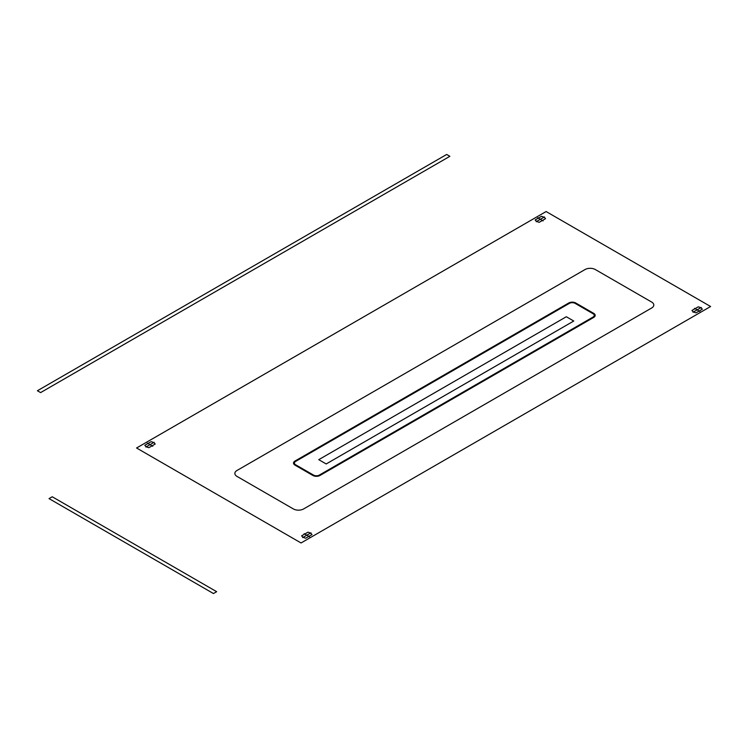 <?xml version="1.0" encoding="UTF-8"?>
<svg xmlns="http://www.w3.org/2000/svg" width="748" height="748" viewBox="0 0 748 748"><rect width="100%" height="100%" fill="white"/><g stroke="black" fill="none" stroke-linecap="round" stroke-linejoin="round"><path stroke-width="0.56" stroke-dasharray="3.74 2.81" d=""/><path stroke-width="1.12" d="M49.031 498.607L52.238 496.765L216.658 591.687L213.451 593.538L49.031 498.607M537.709 217.79L540.346 219.314L544.479 216.929M543.095 220.894L540.346 219.314L536.223 221.698M147.365 443.143L150.011 444.667L154.144 442.283M152.76 446.257L150.011 444.667L145.879 447.052M304.174 533.67L306.811 535.194L310.944 532.81M309.56 536.784L306.811 535.194L302.688 537.578M694.509 308.316L697.145 309.84L701.278 307.456M699.894 311.42L697.145 309.84L693.022 312.225M535.166 219.94A6.919 3.992 0 0 0 539.261 222.306L545.535 218.687A6.919 3.992 0 0 0 541.44 216.322L535.166 219.94M691.965 310.467A6.919 3.992 0 0 0 696.061 312.832L702.335 309.214A6.919 3.992 0 0 0 698.239 306.848L691.965 310.467M301.631 535.83A6.919 3.992 0 0 0 305.726 538.195L312 534.568A6.919 3.992 0 0 0 307.905 532.202L301.631 535.83M144.832 445.294A6.919 3.992 0 0 0 148.927 447.669L155.201 444.041A6.919 3.992 0 0 0 151.105 441.675L144.832 445.294M546.115 211.544L710.6 306.512L301.051 542.964L136.566 447.996L546.115 211.544M566.32 316.741L318.76 459.665L326.193 463.956L573.753 321.023L566.32 316.741M295.6 461.423L569.368 303.37L568.723 302.996L294.964 461.049L295.6 461.423A4.077 2.356 0 0 0 295.6 464.751L294.964 465.116L312.898 475.476L313.543 475.102L295.6 464.751L313.543 475.102A4.077 2.356 0 0 0 319.303 475.102L593.061 317.049L593.706 317.423L319.948 475.476L319.303 475.102L593.061 317.049A4.077 2.356 0 0 0 593.061 313.721L593.706 313.356L575.773 302.996L575.128 303.37L593.061 313.721L575.128 303.37A4.077 2.356 0 0 0 569.368 303.37L295.6 461.423M575.446 303.183A4.525 2.618 0 0 0 569.041 303.183M593.388 317.236A4.525 2.618 0 0 0 593.388 313.534M295.282 461.236A4.525 2.618 0 0 0 295.282 464.938M313.216 475.289A4.525 2.618 0 0 0 319.62 475.289M294.964 461.049A4.984 2.88 0 0 0 294.964 465.116L312.898 475.476A4.984 2.88 0 0 0 319.948 475.476L593.706 317.423A4.984 2.88 0 0 0 593.706 313.356L575.773 302.996A4.984 2.88 0 0 0 568.723 302.996L294.964 461.049M293.366 508.939A7.246 4.179 0 0 0 303.613 508.939L651.676 307.989A7.246 4.179 0 0 0 651.676 302.07L595.305 269.532A7.246 4.179 0 0 0 585.058 269.532L236.994 470.483A7.246 4.179 0 0 0 236.994 476.401L293.366 508.939M37.4 390.746L446.659 154.462L449.866 156.313L40.607 392.597L37.4 390.746"/></g></svg>
